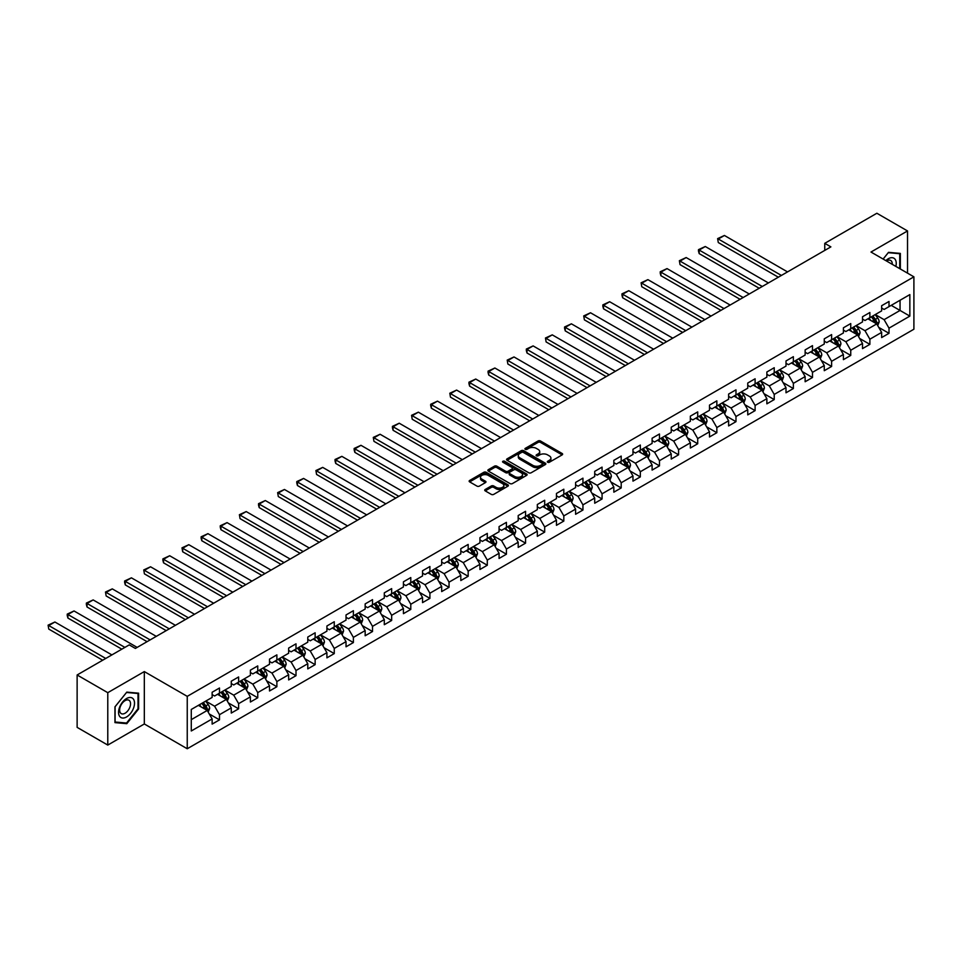 <?xml version="1.0" encoding="UTF-8"?>
<svg xmlns="http://www.w3.org/2000/svg" width="962" height="962" viewBox="0 0 962 962"><rect width="100%" height="100%" fill="white"/><g stroke="black" fill="none" stroke-linecap="round" stroke-linejoin="round"><path stroke-width="1.44" d="M547.667 462.265A1.19 0.685 0 0 0 549.35 462.265L562.133 454.882A1.708 0.986 0 0 0 562.638 454.184A1.708 0.986 0 0 0 562.133 453.487L540.476 440.981A1.708 0.986 0 0 0 538.059 440.981L525.276 448.364A1.19 0.685 0 0 0 526.96 449.338L528.619 448.376A5.447 3.151 0 0 1 536.315 448.376L538.119 449.422A5.447 3.151 0 0 1 539.718 451.647A5.447 3.151 0 0 1 538.119 453.872L536.471 454.822A1.19 0.685 0 0 0 538.155 455.796L539.802 454.846A5.447 3.151 0 0 1 547.51 454.846L549.314 455.88A5.447 3.151 0 0 1 550.913 458.104A5.447 3.151 0 0 1 549.314 460.329L547.667 461.291A1.19 0.685 0 0 0 547.667 462.265L547.667 461.291M485.221 489.478A1.708 0.986 0 0 0 484.728 490.175A1.708 0.986 0 0 0 485.221 490.873L491.305 494.384A1.708 0.986 0 0 0 493.71 494.384L507.912 486.183A1.708 0.986 0 0 0 508.405 485.485A1.708 0.986 0 0 0 507.912 484.788L486.243 472.282A1.708 0.986 0 0 0 483.838 472.282L469.636 480.483A1.708 0.986 0 0 0 469.143 481.18A1.708 0.986 0 0 0 469.636 481.878L476.984 486.111A1.708 0.986 0 0 0 479.389 486.111L485.461 482.599A1.708 0.986 0 0 0 485.966 481.902A1.708 0.986 0 0 0 485.461 481.216L481.818 479.112A4.557 2.633 0 0 1 480.495 477.248A4.557 2.633 0 0 1 483.297 474.819A4.557 2.633 0 0 1 488.263 475.396L502.525 483.633A4.557 2.633 0 0 1 503.86 485.485A4.557 2.633 0 0 1 501.046 487.914A4.557 2.633 0 0 1 496.091 487.349L493.71 485.978A1.708 0.986 0 0 0 491.305 485.978L485.221 489.478L485.221 490.873M144.324 671.584L107.78 692.676L77.128 674.975L77.128 727.368L107.78 745.069L144.324 723.965L187.241 748.749L187.241 696.356L144.324 671.584L144.324 723.965M907.527 273.148L907.527 230.952L870.983 252.044L913.9 276.828L187.241 696.356M907.527 230.952L876.863 213.251L824.759 243.338L824.759 250.421M77.128 674.975L129.245 644.889L135.365 648.436L830.879 246.873L824.759 243.338M528.739 472.775A1.708 0.986 0 0 0 531.144 472.775L545.346 464.574A1.708 0.986 0 0 0 545.839 463.876A1.708 0.986 0 0 0 545.346 463.179L523.677 450.673A1.708 0.986 0 0 0 521.272 450.673L507.07 458.874A1.708 0.986 0 0 0 506.565 459.571A1.708 0.986 0 0 0 507.07 460.257L528.739 472.775M503.391 462.518A1.19 0.685 0 0 1 504.605 462.686L504.605 461.267L526.623 473.989A1.708 0.986 0 0 1 527.128 474.675A1.708 0.986 0 0 1 526.623 475.372L512.421 483.573A1.708 0.986 0 0 1 510.016 483.573L488.347 471.067L488.347 469.672A1.708 0.986 0 0 0 487.854 470.37A1.708 0.986 0 0 0 488.347 471.067M488.347 469.672L494.432 466.173A1.708 0.986 0 0 1 496.837 466.173L505.627 471.236A1.708 0.986 0 0 0 508.032 471.236L512.061 468.915A1.708 0.986 0 0 0 512.566 468.217A1.708 0.986 0 0 0 512.061 467.52L502.922 462.241A1.19 0.685 0 0 1 504.605 461.267M187.241 748.749L913.9 329.22L913.9 276.828M209.247 713.948L219.492 719.865L219.492 714.694L231.265 707.9L231.265 713.07L238.624 708.826L238.624 703.655L250.385 696.861L250.385 702.019L257.744 697.775L257.744 692.604L269.516 685.81L269.516 690.981L276.876 686.736L276.876 681.565L288.648 674.771L288.648 679.93L296.007 675.685L296.007 670.514L307.78 663.72L307.78 668.891L315.139 664.646L315.139 659.475L326.912 652.681L326.912 657.852L334.259 653.595L334.259 648.436L346.031 641.63L346.031 646.801L353.391 642.556L353.391 637.385L365.163 630.591L365.163 635.762L372.522 631.517L372.522 626.346L384.295 619.552L384.295 624.711L391.654 620.466L391.654 615.295L403.427 608.501L403.427 613.672L410.786 609.427L410.786 604.256L422.546 597.462L422.546 602.621L429.906 598.376L429.906 593.205L441.678 586.411L441.678 591.582L449.038 587.337L449.038 582.166L460.81 575.372L460.81 580.543L468.169 576.286L468.169 571.127L479.942 564.321L479.942 569.492L487.301 565.247L487.301 560.076L499.074 553.282L499.074 558.453L506.421 554.208L506.421 549.037L518.193 542.243L518.193 547.402L525.553 543.157L525.553 537.986L537.325 531.192L537.325 536.363L544.684 532.118L544.684 526.948L556.457 520.153L556.457 525.324L563.816 521.067L563.816 515.897L575.589 509.102L575.589 514.273L582.948 510.028L582.948 504.858L594.708 498.063L594.708 503.234L602.068 498.977L602.068 493.819L613.84 487.012L613.84 492.183L621.199 487.938L621.199 482.768L632.972 475.974L632.972 481.144L640.331 476.899L640.331 471.729L652.104 464.935L652.104 470.093L659.463 465.848L659.463 460.678L671.236 453.884L671.236 459.054L678.583 454.81L678.583 449.639L690.355 442.845L690.355 448.015L697.715 443.759L697.715 438.588L709.487 431.794L709.487 436.964L716.846 432.72L716.846 427.549L728.619 420.755L728.619 425.925L735.978 421.669L735.978 416.51L747.751 409.704L747.751 414.875L755.11 410.63L755.11 405.459L766.87 398.665L766.87 403.836L774.23 399.591L774.23 394.42L786.002 387.626L786.002 392.785L793.361 388.54L793.361 383.369L805.134 376.575L805.134 381.746L812.493 377.501L812.493 372.33L824.266 365.536L824.266 370.707L831.625 366.45L831.625 361.291L843.397 354.485L843.397 359.656L850.745 355.411L850.745 350.24L862.517 343.446L862.517 348.617L869.876 344.36L869.876 339.201L881.649 332.395L881.649 337.566L889.008 333.321L889.008 328.15L909.848 316.113L909.848 294.6L900.047 300.264L900.047 310.449L909.848 316.113M219.492 719.865L212.133 724.109L212.133 718.939L191.282 730.976L191.282 709.451L212.133 697.426L212.133 692.255L219.492 688.01L219.492 693.169L231.265 686.375L231.265 681.204L238.624 676.959L238.624 682.13L250.385 675.336L250.385 670.165L257.744 665.92L257.744 671.091L269.516 664.285L269.516 659.126L276.876 654.869L276.876 660.04L288.648 653.246L288.648 648.075L296.007 643.831L296.007 649.001L307.78 642.195L307.78 637.036L315.139 632.78L315.139 637.95L326.912 631.156L326.912 625.985L334.259 621.741L334.259 626.911L346.031 620.117L346.031 614.946L353.391 610.702L353.391 615.86L365.163 609.066L365.163 603.895L372.522 599.651L372.522 604.821L384.295 598.027L384.295 592.857L391.654 588.612L391.654 593.782L403.427 586.976L403.427 581.818L410.786 577.561L410.786 582.731L422.546 575.937L422.546 570.767L429.906 566.522L429.906 571.693L441.678 564.886L441.678 559.728L449.038 555.471L449.038 560.642L460.81 553.847L460.81 548.677L468.169 544.432L468.169 549.603L479.942 542.808L479.942 537.638L487.301 533.393L487.301 538.552L499.074 531.758L499.074 526.587L506.421 522.342L506.421 527.513L518.193 520.719L518.193 515.548L525.553 511.303L525.553 516.474L537.325 509.668L537.325 504.509L544.684 500.252L544.684 505.423L556.457 498.629L556.457 493.458L563.816 489.213L563.816 494.384L575.589 487.59L575.589 482.419L582.948 478.162L582.948 483.333L594.708 476.539L594.708 471.368L602.068 467.123L602.068 472.294L613.84 465.5L613.84 460.329L621.199 456.084L621.199 461.243L632.972 454.449L632.972 449.278L640.331 445.033L640.331 450.204L652.104 443.41L652.104 438.239L659.463 433.994L659.463 439.165L671.236 432.359L671.236 427.2L678.583 422.943L678.583 428.114L690.355 421.32L690.355 416.149L697.715 411.904L697.715 417.075L709.487 410.281L709.487 405.11L716.846 400.853L716.846 406.024L728.619 399.23L728.619 394.059L735.978 389.814L735.978 394.985L747.751 388.191L747.751 383.02L755.11 378.775L755.11 383.934L766.87 377.14L766.87 371.969L774.23 367.724L774.23 372.895L786.002 366.101L786.002 360.93L793.361 356.686L793.361 361.856L805.134 355.05L805.134 349.891L812.493 345.635L812.493 350.805L824.266 344.011L824.266 338.84L831.625 334.596L831.625 339.766L843.397 332.972L843.397 327.801L850.745 323.557L850.745 328.715L862.517 321.921L862.517 316.751L869.876 312.506L869.876 317.676L881.649 310.882L881.649 305.712L889.008 301.467L889.008 306.625L909.848 294.6M217.532 694.311L226.359 699.398L214.586 706.204L205.76 701.106M212.133 694.588L214.586 696.007L219.492 693.169M214.586 706.204L219.492 714.694M226.359 699.398L231.265 707.9M236.652 683.26L245.49 688.359L233.718 695.153L224.88 690.055M231.265 683.549L233.718 684.956L238.624 682.13M233.718 695.153L238.624 703.655M245.49 688.359L250.385 696.861M255.784 672.222L264.61 677.32L252.838 684.114L244.011 679.016M250.385 672.498L252.838 673.917L257.744 671.091M252.838 684.114L257.744 692.604M264.61 677.32L269.516 685.81M274.916 661.171L283.742 666.269L271.969 673.063L263.143 667.965M269.516 661.459L271.969 662.878L276.876 660.04M271.969 673.063L276.876 681.565M283.742 666.269L288.648 674.771M294.047 650.132L302.874 655.23L291.101 662.024L282.275 656.926M288.648 650.408L291.101 651.827L296.007 649.001M291.101 662.024L296.007 670.514M302.874 655.23L307.78 663.72M313.167 639.081L322.005 644.179L310.233 650.985L301.407 645.887M307.78 639.369L310.233 640.788L315.139 637.95M310.233 650.985L315.139 659.475M322.005 644.179L326.912 652.681M332.299 628.042L341.125 633.14L329.365 639.934L320.526 634.836M326.912 628.33L329.365 629.737L334.259 626.911M329.365 639.934L334.259 648.436M341.125 633.14L346.031 641.63M351.431 617.003L360.257 622.089L348.484 628.895L339.658 623.797M346.031 617.279L348.484 618.698L353.391 615.86M348.484 628.895L353.391 637.385M360.257 622.089L365.163 630.591M370.562 605.952L379.389 611.05L367.616 617.844L358.79 612.746M365.163 606.24L367.616 607.647L372.522 604.821M367.616 617.844L372.522 626.346M379.389 611.05L384.295 619.552M389.694 594.913L398.521 600.011L386.748 606.806L377.922 601.707M384.295 595.189L386.748 596.608L391.654 593.782M386.748 606.806L391.654 615.295M398.521 600.011L403.427 608.501M408.814 583.862L417.652 588.96L405.88 595.755L397.041 590.668M403.427 584.15L405.88 585.569L410.786 582.731M405.88 595.755L410.786 604.256M417.652 588.96L422.546 597.462M427.946 572.823L436.772 577.921L425 584.716L416.173 579.617M422.546 573.099L425 574.518L429.906 571.693M425 584.716L429.906 593.205M436.772 577.921L441.678 586.411M447.077 561.772L455.904 566.871L444.131 573.677L435.305 568.578M441.678 562.061L444.131 563.479L449.038 560.642M444.131 573.677L449.038 582.166M455.904 566.871L460.81 575.372M466.209 550.733L475.036 555.832L463.263 562.626L454.437 557.527M460.81 551.022L463.263 552.428L468.169 549.603M463.263 562.626L468.169 571.127M475.036 555.832L479.942 564.321M485.329 539.694L494.167 544.793L482.395 551.587L473.569 546.488M479.942 539.971L482.395 541.39L487.301 538.552M482.395 551.587L487.301 560.076M494.167 544.793L499.074 553.282M504.461 528.643L513.287 533.742L501.527 540.536L492.688 535.437M499.074 528.932L501.527 530.339L506.421 527.513M501.527 540.536L506.421 549.037M513.287 533.742L518.193 542.243M523.593 517.604L532.419 522.703L520.646 529.497L511.82 524.398M518.193 517.881L520.646 519.3L525.553 516.474M520.646 529.497L525.553 537.986M532.419 522.703L537.325 531.192M542.724 506.553L551.551 511.652L539.778 518.446L530.952 513.359M537.325 506.842L539.778 508.261L544.684 505.423M539.778 518.446L544.684 526.948M551.551 511.652L556.457 520.153M561.856 495.514L570.682 500.613L558.91 507.407L550.084 502.308M556.457 495.791L558.91 497.21L563.816 494.384M558.91 507.407L563.816 515.897M570.682 500.613L575.589 509.102M580.976 484.463L589.814 489.562L578.042 496.368L569.203 491.269M575.589 484.752L578.042 486.171L582.948 483.333M578.042 496.368L582.948 504.858M589.814 489.562L594.708 498.063M600.108 473.424L608.934 478.523L597.161 485.317L588.335 480.218M594.708 473.713L597.161 475.12L602.068 472.294M597.161 485.317L602.068 493.819M608.934 478.523L613.84 487.012M619.239 462.385L628.066 467.484L616.293 474.278L607.467 469.179M613.84 462.662L616.293 464.081L621.199 461.243M616.293 474.278L621.199 482.768M628.066 467.484L632.972 475.974M638.371 451.334L647.198 456.433L635.425 463.227L626.599 458.128M632.972 451.623L635.425 453.03L640.331 450.204M635.425 463.227L640.331 471.729M647.198 456.433L652.104 464.935M657.491 440.295L666.329 445.394L654.557 452.188L645.73 447.089M652.104 440.572L654.557 441.991L659.463 439.165M654.557 452.188L659.463 460.678M666.329 445.394L671.236 453.884M676.623 429.244L685.449 434.343L673.689 441.137L664.85 436.051M671.236 429.533L673.689 430.952L678.583 428.114M673.689 441.137L678.583 449.639M685.449 434.343L690.355 442.845M695.754 418.205L704.581 423.304L692.808 430.098L683.982 425M690.355 418.482L692.808 419.901L697.715 417.075M692.808 430.098L697.715 438.588M704.581 423.304L709.487 431.794M714.886 407.154L723.713 412.253L711.94 419.059L703.114 413.961M709.487 407.443L711.94 408.862L716.846 406.024M711.94 419.059L716.846 427.549M723.713 412.253L728.619 420.755M734.018 396.116L742.844 401.214L731.072 408.008L722.246 402.91M728.619 396.404L731.072 397.811L735.978 394.985M731.072 408.008L735.978 416.51M742.844 401.214L747.751 409.704M753.138 385.077L761.976 390.175L750.204 396.969L741.365 391.871M747.751 385.353L750.204 386.772L755.11 383.934M750.204 396.969L755.11 405.459M761.976 390.175L766.87 398.665M772.27 374.026L781.096 379.124L769.323 385.918L760.497 380.82M766.87 374.314L769.323 375.733L774.23 372.895M769.323 385.918L774.23 394.42M781.096 379.124L786.002 387.626M791.401 362.987L800.228 368.085L788.455 374.879L779.629 369.781M786.002 363.263L788.455 364.682L793.361 361.856M788.455 374.879L793.361 383.369M800.228 368.085L805.134 376.575M810.533 351.936L819.359 357.034L807.587 363.828L798.761 358.742M805.134 352.224L807.587 353.643L812.493 350.805M807.587 363.828L812.493 372.33M819.359 357.034L824.266 365.536M829.653 340.897L838.491 345.995L826.719 352.789L817.892 347.691M824.266 341.173L826.719 342.592L831.625 339.766M826.719 352.789L831.625 361.291M838.491 345.995L843.397 354.485M848.785 329.858L857.611 334.944L845.851 341.75L837.012 336.652M843.397 330.134L845.851 331.553L850.745 328.715M845.851 341.75L850.745 350.24M857.611 334.944L862.517 343.446M867.916 318.807L876.743 323.905L864.97 330.7L856.144 325.601M862.517 319.095L864.97 320.502L869.876 317.676M864.97 330.7L869.876 339.201M876.743 323.905L881.649 332.395M891.209 305.351L900.047 310.449L884.102 319.661L875.276 314.562M881.649 308.044L884.102 309.463L889.008 306.625M884.102 319.661L889.008 328.15M107.78 692.676L107.78 745.069M191.282 719.648L207.227 710.449L198.4 705.35M207.227 710.449L212.133 718.939M878.763 327.405L889.008 333.321M859.643 338.456L869.876 344.36M840.511 349.495L850.745 355.411M821.38 360.546L831.625 366.45M802.248 371.585L812.493 377.501M783.128 382.635L793.361 388.54M763.996 393.674L774.23 399.591M744.865 404.713L755.11 410.63M725.733 415.764L735.978 421.669M706.601 426.803L716.846 432.72M687.481 437.854L697.715 443.759M668.349 448.893L678.583 454.81M649.218 459.944L659.463 465.848M630.086 470.983L640.331 476.899M610.966 482.022L621.199 487.938M591.834 493.073L602.068 498.977M572.703 504.112L582.948 510.028M553.571 515.163L563.816 521.067M534.439 526.202L544.684 532.118M515.319 537.253L525.553 543.157M496.188 548.292L506.421 554.208M477.056 559.331L487.301 565.247M457.924 570.382L468.169 576.286M438.804 581.421L449.038 587.337M419.672 592.472L429.906 598.376M400.541 603.511L410.786 609.427M381.409 614.562L391.654 620.466M362.289 625.601L372.522 631.517M343.157 636.64L353.391 642.556M324.026 647.691L334.259 653.595M304.894 658.729L315.139 664.646M285.762 669.78L296.007 675.685M266.642 680.819L276.876 686.736M247.511 691.858L257.744 697.775M228.379 702.909L238.624 708.826M900.348 268.999L900.348 253.403L888.515 252.345L883.116 259.055L888.275 252.693L899.735 253.715L899.735 268.651M114.959 722.618L126.792 723.677L138.624 708.958L138.624 693.181L126.792 692.123L114.959 706.842L114.959 722.618M138.011 708.597L138.624 708.958M125.541 722.955L126.792 723.677M548.136 462.433L549.314 461.748A5.447 3.151 0 0 0 550.913 459.523L550.913 458.104M539.718 451.647L539.718 453.066A5.447 3.151 0 0 1 538.119 455.279L536.94 455.964M562.133 453.487L562.133 454.882L540.476 442.4A1.708 0.986 0 0 0 538.059 442.4L525.745 449.507M545.346 463.179L545.346 464.574L523.677 452.092A1.708 0.986 0 0 0 521.272 452.092L507.094 460.269L507.07 458.874M542.34 464.357A1.19 0.685 0 0 0 542.34 463.383L523.316 452.405A1.19 0.685 0 0 0 521.632 452.405L519.889 453.415A5.447 3.151 0 0 0 518.29 455.639A5.447 3.151 0 0 0 519.889 457.864L532.888 465.367A5.447 3.151 0 0 0 540.596 465.367L542.34 464.357L542.34 465.776A1.19 0.685 0 0 0 542.688 465.295L542.688 463.876M518.29 455.639L518.29 457.058A5.447 3.151 0 0 0 519.889 459.283L519.889 457.864M542.34 465.776L540.596 466.786A5.447 3.151 0 0 1 532.888 466.786L519.889 459.283M488.371 471.079L494.432 467.58L494.432 466.173M512.566 468.217L512.566 469.636A1.708 0.986 0 0 1 512.061 470.334L508.032 472.655A1.708 0.986 0 0 1 505.627 472.655L496.837 467.58A1.708 0.986 0 0 0 494.432 467.58M504.605 462.686L526.611 475.384M514.742 476.503A4.557 2.633 0 0 0 519.708 477.08A4.557 2.633 0 0 0 522.51 474.651A4.557 2.633 0 0 0 521.188 472.787L516.161 469.889A1.708 0.986 0 0 0 513.744 469.889L509.716 472.21A1.708 0.986 0 0 0 509.223 472.907A1.708 0.986 0 0 0 509.716 473.605L514.742 476.503L514.742 477.922A4.557 2.633 0 0 0 519.708 478.487A4.557 2.633 0 0 0 522.51 476.058L522.51 474.651M509.223 472.907L509.223 474.326A1.708 0.986 0 0 0 509.716 475.024L509.716 473.605M514.742 477.922L509.716 475.024M503.86 485.485L503.86 486.904A4.557 2.633 0 0 1 501.046 489.333A4.557 2.633 0 0 1 496.091 488.756L493.71 487.385A1.708 0.986 0 0 0 491.305 487.385L485.245 490.885M480.495 477.248L480.495 478.667A4.557 2.633 0 0 0 481.818 480.531L481.818 479.112M485.461 481.216L485.461 482.599L481.818 480.531M507.888 486.195L486.243 473.701A1.708 0.986 0 0 0 483.838 473.701L469.66 481.89L469.636 480.483M877.717 325.589L879.172 321.909A4.594 2.658 -120 0 0 877.705 318.001L875.179 314.622M781.409 275.445L718.289 239.009L724.422 235.474L787.541 271.909M870.766 320.454L869.047 318.157M718.289 242.544L717.616 238.612L718.289 242.544L778.342 277.212M871.38 316.811L873.905 320.19A4.594 2.658 60 0 1 875.216 322.955L876.695 322.102A4.594 2.658 -120 0 0 875.372 319.336L872.847 315.957M871.692 316.63L874.506 320.37A2.345 1.347 60 0 1 874.927 321.092L876.695 322.102M717.616 238.612L724.422 235.474M898.977 253.271L899.735 253.715M895.862 266.414A11.267 6.506 120 0 0 893.902 258.213A11.267 6.506 120 0 0 885.834 260.618M892.267 264.334A7.72 4.461 120 0 0 890.68 260.461A7.72 4.461 120 0 0 886.519 261.015M126.539 716.967A11.267 6.506 120 0 0 134.512 703.162A11.267 6.506 120 0 0 126.539 698.556A11.267 6.506 120 0 0 118.566 712.361A11.267 6.506 120 0 0 126.539 716.967M125.096 713.215A7.72 4.461 120 0 0 130.135 706.421A7.72 4.461 120 0 0 128.944 700.24A7.72 4.461 120 0 0 125.096 700.625A7.72 4.461 120 0 0 120.046 707.419A7.72 4.461 120 0 0 121.236 713.6A7.72 4.461 120 0 0 125.096 713.215M115.079 706.733L126.539 692.472L138.011 693.494L138.011 708.778L126.539 723.039L115.079 722.017L115.079 706.733M137.241 693.061L138.011 693.494M858.585 336.628L860.04 332.948A4.594 2.658 -120 0 0 858.573 329.04L856.048 325.661M762.277 286.484L699.17 250.048L705.29 246.512L768.41 282.948M851.635 331.493L849.915 329.196M699.17 253.595L698.484 251.082L698.484 249.663L699.17 250.048L699.17 253.595L759.21 288.263M852.248 327.85L854.773 331.229A4.594 2.658 60 0 1 856.096 333.994L857.563 333.153A4.594 2.658 -120 0 0 856.252 330.387L853.715 327.008M852.56 327.669L855.374 331.421A2.345 1.347 60 0 1 855.795 332.13L857.563 333.153M698.484 249.663L705.29 246.512M839.453 347.667L840.92 343.999A4.594 2.658 -120 0 0 839.453 340.079L836.916 336.7M743.145 297.535L680.038 261.099L686.171 257.551L749.278 293.999M832.503 342.544L830.783 340.247M680.038 264.634L679.364 260.702L680.038 264.634L740.079 299.302M833.116 338.901L835.641 342.28A4.594 2.658 60 0 1 836.964 345.045L838.431 344.192A4.594 2.658 -120 0 0 837.12 341.426L834.583 338.047M833.441 338.72L836.243 342.46A2.345 1.347 60 0 1 836.663 343.169L838.431 344.192M679.364 260.702L686.171 257.551M820.321 358.718L821.788 355.038A4.594 2.658 -120 0 0 820.321 351.13L817.784 347.751M724.013 308.574L660.906 272.138L667.039 268.602L730.146 305.038M813.371 353.583L811.651 351.286M660.906 275.685L660.233 273.172L660.233 271.753L660.906 272.138L660.906 275.685L720.959 310.353M813.984 349.94L816.522 353.319A4.594 2.658 60 0 1 817.832 356.084L819.299 355.243A4.594 2.658 -120 0 0 817.989 352.477L815.463 349.098M814.309 349.759L817.111 353.511A2.345 1.347 60 0 1 817.544 354.22L819.299 355.243M660.233 271.753L667.039 268.602M801.202 369.757L802.657 366.089A4.594 2.658 -120 0 0 801.19 362.169L798.664 358.79M704.893 319.625L641.774 283.189L647.907 279.641L711.026 316.077M794.251 364.622L792.532 362.337M641.774 286.724L641.101 282.792L641.774 286.724L701.827 321.392M794.852 360.99L797.39 364.37A4.594 2.658 60 0 1 798.701 367.135L800.18 366.281A4.594 2.658 -120 0 0 798.857 363.516L796.332 360.137M795.177 360.798L797.991 364.55A2.345 1.347 60 0 1 798.412 365.259L800.18 366.281M641.101 282.792L647.907 279.641M782.07 380.808L783.525 377.128A4.594 2.658 -120 0 0 782.058 373.22L779.533 369.841M685.762 330.663L622.642 294.228L628.775 290.692L691.894 327.128M775.119 375.673L773.4 373.376M622.642 297.763L621.969 295.25L621.969 293.843L622.642 294.228L622.642 297.763L682.695 332.431M775.733 372.029L778.258 375.408A4.594 2.658 60 0 1 779.581 378.174L781.048 377.32A4.594 2.658 -120 0 0 779.725 374.567L777.2 371.188M776.045 371.849L778.859 375.601A2.345 1.347 60 0 1 779.28 376.31L781.048 377.32M621.969 293.843L628.775 290.692M762.938 391.847L764.393 388.167A4.594 2.658 -120 0 0 762.926 384.259L760.401 380.88M666.63 341.714L603.523 305.267L609.643 301.731L672.763 338.167M755.988 386.712L754.268 384.415M603.523 308.814L602.849 306.301L602.849 304.882L603.523 305.267L603.523 308.814L663.564 343.482M756.601 383.08L759.126 386.459A4.594 2.658 60 0 1 760.449 389.213L761.916 388.371A4.594 2.658 -120 0 0 760.605 385.606L758.068 382.227M756.926 382.888L759.727 386.64A2.345 1.347 60 0 1 760.148 387.349L761.916 388.371M602.849 304.882L609.643 301.731M743.806 402.886L745.273 399.218A4.594 2.658 -120 0 0 743.806 395.298L741.269 391.931M647.498 352.753L584.391 316.318L590.524 312.77L653.631 349.218M736.856 397.763L735.136 395.466M584.391 319.853L583.718 315.921L584.391 319.853L644.432 354.521M737.469 394.119L740.006 397.498A4.594 2.658 60 0 1 741.317 400.264L742.784 399.41A4.594 2.658 -120 0 0 741.474 396.645L738.936 393.266M737.794 393.939L740.596 397.679A2.345 1.347 60 0 1 741.029 398.388L742.784 399.41M583.718 315.921L590.524 312.77M724.687 413.937L726.142 410.257A4.594 2.658 -120 0 0 724.675 406.349L722.137 402.97M628.378 363.792L565.259 327.357L571.392 323.821L634.499 360.257M717.736 408.802L716.017 406.505M565.259 330.904L564.586 328.391L564.586 326.972L565.259 327.357L565.259 330.904L625.312 365.572M718.337 405.158L720.875 408.537A4.594 2.658 60 0 1 722.185 411.303L723.664 410.461A4.594 2.658 -120 0 0 722.342 407.696L719.817 404.317M718.662 404.978L721.464 408.73A2.345 1.347 60 0 1 721.897 409.439L723.664 410.461M564.586 326.972L571.392 323.821M705.555 424.976L707.01 421.308A4.594 2.658 -120 0 0 705.543 417.388L703.018 414.009M609.247 374.843L546.127 338.408L552.26 334.86L615.379 371.308M698.604 419.853L696.885 417.556M546.127 341.943L545.454 338.011L546.127 341.943L606.18 376.611M699.218 416.209L701.743 419.588A4.594 2.658 60 0 1 703.054 422.354L704.533 421.5A4.594 2.658 -120 0 0 703.21 418.735L700.685 415.356M699.53 416.029L702.344 419.769A2.345 1.347 60 0 1 702.765 420.478L704.533 421.5M545.454 338.011L552.26 334.86M686.423 436.026L687.878 432.347A4.594 2.658 -120 0 0 686.411 428.439L683.886 425.06M590.115 385.882L527.008 349.447L533.128 345.911L596.248 382.347M679.473 430.892L677.753 428.595M527.008 352.994L526.322 350.481L526.322 349.062L527.008 349.447L527.008 352.994L587.048 387.662M680.086 427.248L682.611 430.627A4.594 2.658 60 0 1 683.934 433.393L685.401 432.539A4.594 2.658 -120 0 0 684.09 429.786L681.553 426.406M680.399 427.068L683.212 430.82A2.345 1.347 60 0 1 683.633 431.529L685.401 432.539M526.322 349.062L533.128 345.911M667.291 447.065L668.758 443.398A4.594 2.658 -120 0 0 667.291 439.478L664.754 436.099M570.983 396.933L507.876 360.497L514.009 356.95L577.116 393.386M660.341 441.931L658.621 439.646M507.876 364.033L507.202 360.101L507.876 364.033L567.917 398.701M660.954 438.299L663.479 441.678A4.594 2.658 60 0 1 664.802 444.444L666.269 443.59A4.594 2.658 -120 0 0 664.958 440.824L662.421 437.445M661.279 438.107L664.081 441.859A2.345 1.347 60 0 1 664.501 442.568L666.269 443.59M507.202 360.101L514.009 356.95M648.16 458.116L649.627 454.437A4.594 2.658 -120 0 0 648.16 450.529L645.622 447.15M551.851 407.972L488.744 371.536L494.877 368.001L557.984 404.437M641.209 452.982L639.489 450.685M488.744 375.072L488.071 372.559L488.071 371.152L488.744 371.536L488.744 375.072L548.797 409.74M641.822 449.338L644.36 452.717A4.594 2.658 60 0 1 645.67 455.483L647.137 454.629A4.594 2.658 -120 0 0 645.827 451.863L643.301 448.496M642.147 449.158L644.949 452.898A2.345 1.347 60 0 1 645.382 453.619L647.137 454.629M488.071 371.152L494.877 368.001M629.04 469.155L630.495 465.476A4.594 2.658 -120 0 0 629.028 461.568L626.502 458.189M532.732 419.023L469.612 382.575L475.745 379.04L538.864 415.476M622.089 464.021L620.37 461.724M469.612 386.123L468.939 383.61L468.939 382.191L469.612 382.575L469.612 386.123L529.665 420.791M622.691 460.389L625.228 463.768A4.594 2.658 60 0 1 626.539 466.522L628.018 465.68A4.594 2.658 -120 0 0 626.695 462.914L624.17 459.535M623.015 460.197L625.829 463.949A2.345 1.347 60 0 1 626.25 464.658L628.018 465.68M468.939 382.191L475.745 379.04M609.908 480.194L611.363 476.527A4.594 2.658 -120 0 0 609.896 472.607L607.371 469.24M513.6 430.062L450.481 393.626L456.613 390.079L519.733 426.527M602.958 475.072L601.238 472.775M450.481 397.162L449.807 393.23L450.481 397.162L510.533 431.83M603.571 471.428L606.096 474.807A4.594 2.658 60 0 1 607.419 477.573L608.886 476.719A4.594 2.658 -120 0 0 607.575 473.953L605.038 470.574M603.883 471.248L606.697 474.987A2.345 1.347 60 0 1 607.118 475.697L608.886 476.719M449.807 393.23L456.613 390.079M590.776 491.245L592.231 487.566A4.594 2.658 -120 0 0 590.764 483.658L588.239 480.278M494.468 441.101L431.361 404.665L437.482 401.13L500.601 437.566M583.826 486.111L582.106 483.814M431.361 408.213L430.687 405.699L430.687 404.28L431.361 404.665L431.361 408.213L491.402 442.881M584.439 482.467L586.964 485.846A4.594 2.658 60 0 1 588.287 488.612L589.754 487.77A4.594 2.658 -120 0 0 588.443 485.004L585.906 481.625M584.764 482.287L587.566 486.038A2.345 1.347 60 0 1 587.986 486.748L589.754 487.77M430.687 404.28L437.482 401.13M571.644 502.284L573.111 498.617A4.594 2.658 -120 0 0 571.644 494.696L569.107 491.317M475.336 452.152L412.229 415.716L418.362 412.169L481.469 448.617M564.694 497.162L562.974 494.865M412.229 419.252L411.556 415.319L412.229 419.252L472.27 453.92M565.307 493.518L567.845 496.897A4.594 2.658 60 0 1 569.155 499.663L570.622 498.809A4.594 2.658 -120 0 0 569.312 496.043L566.774 492.664M565.632 493.338L568.434 497.077A2.345 1.347 60 0 1 568.867 497.787L570.622 498.809M411.556 415.319L418.362 412.169M552.525 513.335L553.98 509.656A4.594 2.658 -120 0 0 552.513 505.747L549.975 502.368M456.216 463.191L393.097 426.755L399.23 423.22L462.337 459.656M545.574 508.201L543.855 505.904M393.097 430.291L392.424 427.777L392.424 426.37L393.097 426.755L393.097 430.291L453.15 464.971M546.175 504.557L548.713 507.936A4.594 2.658 60 0 1 550.023 510.702L551.503 509.848A4.594 2.658 -120 0 0 550.18 507.094L547.655 503.715M546.5 504.377L549.302 508.128A2.345 1.347 60 0 1 549.735 508.838L551.503 509.848M392.424 426.37L399.23 423.22M533.393 524.374L534.848 520.707A4.594 2.658 -120 0 0 533.381 516.786L530.856 513.407M437.085 474.242L373.965 437.806L380.098 434.259L443.217 470.695M526.442 519.24L524.723 516.955M373.965 441.342L373.292 437.409L373.965 441.342L434.018 476.01M527.056 515.608L529.581 518.987A4.594 2.658 60 0 1 530.892 521.753L532.371 520.899A4.594 2.658 -120 0 0 531.048 518.133L528.523 514.754M527.368 515.416L530.182 519.167A2.345 1.347 60 0 1 530.603 519.877L532.371 520.899M373.292 437.409L380.098 434.259M514.261 535.425L515.716 531.745A4.594 2.658 -120 0 0 514.249 527.837L511.724 524.458M417.953 485.281L354.846 448.845L360.966 445.31L424.086 481.746M507.311 530.29L505.591 527.994M354.846 452.38L354.16 449.867L354.16 448.46L354.846 448.845L354.846 452.38L414.887 487.049M507.924 526.647L510.449 530.026A4.594 2.658 60 0 1 511.772 532.792L513.239 531.938A4.594 2.658 -120 0 0 511.928 529.172L509.391 525.805M508.237 526.467L511.05 530.206A2.345 1.347 60 0 1 511.471 530.928L513.239 531.938M354.16 448.46L360.966 445.31M495.129 546.464L496.596 542.784A4.594 2.658 -120 0 0 495.129 538.876L492.592 535.497M398.821 496.332L335.714 459.884L341.847 456.349L404.954 492.784M488.179 541.329L486.459 539.033M335.714 463.431L335.041 460.918L335.041 459.499L335.714 459.884L335.714 463.431L395.755 498.1M488.792 537.698L491.317 541.077A4.594 2.658 60 0 1 492.64 543.831L494.107 542.989A4.594 2.658 -120 0 0 492.797 540.223L490.259 536.844M489.117 537.505L491.919 541.257A2.345 1.347 60 0 1 492.34 541.967L494.107 542.989M335.041 459.499L341.847 456.349M475.998 557.503L477.465 553.835A4.594 2.658 -120 0 0 475.998 549.915L473.46 546.548M379.689 507.371L316.582 470.935L322.715 467.388L385.822 503.835M469.047 552.38L467.328 550.084M316.582 474.47L315.909 470.538L316.582 474.47L376.635 509.138M469.66 548.737L472.198 552.116A4.594 2.658 60 0 1 473.508 554.882L474.975 554.028A4.594 2.658 -120 0 0 473.665 551.262L471.139 547.883M469.985 548.556L472.787 552.296A2.345 1.347 60 0 1 473.22 553.006L474.975 554.028M315.909 470.538L322.715 467.388M456.878 568.554L458.333 564.874A4.594 2.658 -120 0 0 456.866 560.966L454.341 557.587M360.57 518.41L297.45 481.974L303.583 478.439L366.702 514.874M449.927 563.419L448.208 561.123M297.45 485.521L296.777 483.008L296.777 481.589L297.45 481.974L297.45 485.521L357.503 520.189M450.529 559.776L453.066 563.155A4.594 2.658 60 0 1 454.377 565.921L455.856 565.079A4.594 2.658 -120 0 0 454.533 562.313L452.008 558.934M450.853 559.595L453.667 563.347A2.345 1.347 60 0 1 454.088 564.057L455.856 565.079M296.777 481.589L303.583 478.439M437.746 579.593L439.201 575.925A4.594 2.658 -120 0 0 437.734 572.005L435.209 568.626M341.438 529.461L278.319 493.025L284.451 489.478L347.571 525.925M430.796 574.47L429.076 572.174M278.319 496.56L277.645 492.628L278.319 496.56L338.371 531.228M431.409 570.827L433.934 574.206A4.594 2.658 60 0 1 435.257 576.972L436.724 576.118A4.594 2.658 -120 0 0 435.413 573.352L432.876 569.973M431.722 570.646L434.535 574.386A2.345 1.347 60 0 1 434.956 575.096L436.724 576.118M277.645 492.628L284.451 489.478M418.614 590.644L420.069 586.964A4.594 2.658 -120 0 0 418.602 583.056L416.077 579.677M322.306 540.5L259.199 504.064L265.32 500.529L328.439 536.964M411.664 585.509L409.944 583.212M259.199 507.599L258.525 505.086L258.525 503.679L259.199 504.064L259.199 507.599L319.24 542.267M412.277 581.866L414.802 585.245A4.594 2.658 60 0 1 416.125 588.01L417.592 587.157A4.594 2.658 -120 0 0 416.281 584.403L413.744 581.024M412.602 581.685L415.404 585.437A2.345 1.347 60 0 1 415.825 586.147L417.592 587.157M258.525 503.679L265.32 500.529M399.483 601.683L400.95 598.015A4.594 2.658 -120 0 0 399.483 594.095L396.945 590.716M303.174 551.551L240.067 515.115L246.2 511.568L309.307 548.003M392.532 596.548L390.812 594.263M240.067 518.65L239.394 514.718L240.067 518.65L300.108 553.318M393.145 592.917L395.683 596.296A4.594 2.658 60 0 1 396.993 599.061L398.46 598.208A4.594 2.658 -120 0 0 397.15 595.442L394.612 592.063M393.47 592.724L396.272 596.476A2.345 1.347 60 0 1 396.705 597.186L398.46 598.208M239.394 514.718L246.2 511.568M380.363 612.734L381.818 609.054A4.594 2.658 -120 0 0 380.351 605.146L377.813 601.767M284.055 562.59L220.935 526.154L227.068 522.619L290.175 559.054M373.412 607.599L371.693 605.302M220.935 529.689L220.262 527.176L220.262 525.769L220.935 526.154L220.935 529.689L280.988 564.357M374.014 603.956L376.551 607.335A4.594 2.658 60 0 1 377.862 610.1L379.341 609.247A4.594 2.658 -120 0 0 378.018 606.481L375.493 603.114M374.338 603.775L377.14 607.515A2.345 1.347 60 0 1 377.573 608.237L379.341 609.247M220.262 525.769L227.068 522.619M361.231 623.773L362.686 620.093A4.594 2.658 -120 0 0 361.219 616.185L358.694 612.806M264.923 573.641L201.804 537.193L207.936 533.657L271.056 570.093M354.281 618.638L352.561 616.341M201.804 540.74L201.13 538.227L201.13 536.808L201.804 537.193L201.804 540.74L261.856 575.408M354.894 615.007L357.419 618.386A4.594 2.658 60 0 1 358.73 621.139L360.209 620.298A4.594 2.658 -120 0 0 358.886 617.532L356.361 614.153M355.206 614.814L358.02 618.566A2.345 1.347 60 0 1 358.441 619.275L360.209 620.298M201.13 536.808L207.936 533.657M342.099 634.812L343.554 631.144A4.594 2.658 -120 0 0 342.087 627.224L339.562 623.857M245.791 584.68L182.684 548.244L188.805 544.696L251.924 581.144M335.149 629.689L333.429 627.392M182.684 551.779L181.998 547.847L182.684 548.244L182.684 551.779L242.725 586.447M335.762 626.046L338.287 629.425A4.594 2.658 60 0 1 339.61 632.19L341.077 631.337A4.594 2.658 -120 0 0 339.766 628.571L337.229 625.192M336.075 625.865L338.889 629.605A2.345 1.347 60 0 1 339.309 630.314L341.077 631.337M181.998 547.847L188.805 544.696M322.967 645.863L324.435 642.183A4.594 2.658 -120 0 0 322.967 638.275L320.43 634.896M226.659 595.718L163.552 559.283L169.685 555.747L232.792 592.183M316.017 640.728L314.297 638.431M163.552 562.83L162.879 560.317L162.879 558.898L163.552 559.283L163.552 562.83L223.593 597.498M316.63 637.084L319.156 640.464A4.594 2.658 60 0 1 320.478 643.229L321.945 642.388A4.594 2.658 -120 0 0 320.635 639.622L318.097 636.243M316.955 636.904L319.757 640.656A2.345 1.347 60 0 1 320.19 641.365L321.945 642.388M162.879 558.898L169.685 555.747M303.836 656.902L305.303 653.234A4.594 2.658 -120 0 0 303.836 649.314L301.298 645.935M207.527 606.769L144.42 570.334L150.553 566.786L213.66 603.234M296.885 651.779L295.166 649.482M144.42 573.869L143.747 569.937L144.42 573.869L204.473 608.537M297.498 648.135L300.036 651.514A4.594 2.658 60 0 1 301.346 654.28L302.814 653.426A4.594 2.658 -120 0 0 301.503 650.661L298.978 647.282M297.823 647.943L300.625 651.695A2.345 1.347 60 0 1 301.058 652.404L302.814 653.426M143.747 569.937L150.553 566.786M284.716 667.953L286.171 664.273A4.594 2.658 -120 0 0 284.704 660.365L282.179 656.986M188.408 617.808L125.288 581.373L131.421 577.837L194.54 614.273M277.765 662.818L276.046 660.521M125.288 584.908L124.615 582.395L124.615 580.988L125.288 581.373L125.288 584.908L185.341 619.576M278.367 659.174L280.904 662.553A4.594 2.658 60 0 1 282.215 665.319L283.694 664.465A4.594 2.658 -120 0 0 282.371 661.712L279.846 658.333M278.691 658.994L281.505 662.746A2.345 1.347 60 0 1 281.926 663.455L283.694 664.465M124.615 580.988L131.421 577.837M265.584 678.992L267.039 675.324A4.594 2.658 -120 0 0 265.572 671.404L263.047 668.025M169.276 628.859L106.157 592.424L112.289 588.876L175.409 625.312M258.634 673.857L256.914 671.572M106.157 595.959L105.483 592.027L106.157 595.959L166.21 630.627M259.247 670.225L261.772 673.604A4.594 2.658 60 0 1 263.095 676.37L264.562 675.516A4.594 2.658 -120 0 0 263.251 672.751L260.714 669.372M259.56 670.033L262.373 673.785A2.345 1.347 60 0 1 262.794 674.494L264.562 675.516M105.483 592.027L112.289 588.876M246.452 690.043L247.907 686.363A4.594 2.658 -120 0 0 246.44 682.455L243.915 679.076M150.144 639.898L87.037 603.463L93.17 599.927L156.277 636.363M239.502 684.908L237.782 682.611M87.037 606.998L86.364 604.485L86.364 603.078L87.037 603.463L87.037 606.998L147.078 641.666M240.115 681.264L242.64 684.643A4.594 2.658 60 0 1 243.963 687.409L245.43 686.555A4.594 2.658 -120 0 0 244.12 683.79L241.582 680.411M240.44 681.084L243.242 684.824A2.345 1.347 60 0 1 243.663 685.545L245.43 686.555M86.364 603.078L93.17 599.927M227.321 701.082L228.788 697.402A4.594 2.658 -120 0 0 227.321 693.494L224.783 690.115M124.892 647.402L67.905 614.502L74.038 610.966L137.145 647.402M220.37 695.947L218.651 693.65M67.905 618.049L67.232 615.536L67.232 614.117L67.905 614.502L67.905 618.049L121.825 649.17M220.983 692.315L223.521 695.694A4.594 2.658 60 0 1 224.831 698.448L226.298 697.606A4.594 2.658 -120 0 0 224.988 694.841L222.45 691.462M221.308 692.123L224.11 695.875A2.345 1.347 60 0 1 224.543 696.584L226.298 697.606M67.232 614.117L74.038 610.966M208.201 712.12L209.656 708.453A4.594 2.658 -120 0 0 208.189 704.533L205.652 701.154M105.76 658.453L48.773 625.553L54.906 622.005L111.893 654.906M201.25 706.998L199.531 704.701M48.773 629.088L48.1 625.156L48.773 629.088L102.694 660.221M201.852 703.354L204.389 706.733A4.594 2.658 60 0 1 205.7 709.499L207.179 708.645A4.594 2.658 -120 0 0 205.856 705.88L203.331 702.5M202.176 703.174L204.978 706.914A2.345 1.347 60 0 1 205.411 707.623L207.179 708.645M48.1 625.156L54.906 622.005M549.314 461.748L549.314 460.329M536.471 455.796L536.471 454.822M538.119 455.279L538.119 453.872M525.276 449.338L525.276 448.364M538.059 442.4L538.059 440.981M540.476 442.4L540.476 440.981M521.272 452.092L521.272 450.673M523.677 452.092L523.677 450.673M532.888 466.786L532.888 465.367M540.596 466.786L540.596 465.367M496.837 467.58L496.837 466.173M505.627 472.655L505.627 471.236M508.032 472.655L508.032 471.236M512.061 470.334L512.061 468.915M526.623 475.372L526.623 473.989M491.305 487.385L491.305 485.978M493.71 487.385L493.71 485.978M496.091 488.756L496.091 487.349M483.838 473.701L483.838 472.282M486.243 473.701L486.243 472.282M507.912 486.183L507.912 484.788M876.286 323.641L879.148 321.993M875.372 319.336L877.705 318.001M872.113 321.224L873.905 320.19M857.166 334.692L860.016 333.044M856.252 330.387L858.573 329.04M852.981 332.275L854.773 331.229M838.034 345.731L840.884 344.083M837.12 341.426L839.453 340.079M833.85 343.314L835.641 342.28M818.902 356.77L821.752 355.134M817.989 352.477L820.321 351.13M814.718 354.365L816.522 353.319M799.771 367.821L802.621 366.173M798.857 363.516L801.19 362.169M795.586 365.404L797.39 364.37M780.651 378.86L783.501 377.212M779.725 374.567L782.058 373.22M776.466 376.443L778.258 375.408M761.519 389.911L764.369 388.263M760.605 385.606L762.926 384.259M757.334 387.494L759.126 386.459M742.387 400.95L745.237 399.302M741.474 396.645L743.806 395.298M738.203 398.533L740.006 397.498M723.256 412.001L726.106 410.353M722.342 407.696L724.675 406.349M719.071 409.584L720.875 408.537M704.136 423.039L706.986 421.392M703.21 418.735L705.543 417.388M699.951 420.622L701.743 419.588M685.004 434.078L687.854 432.443M684.09 429.786L686.411 428.439M680.819 431.673L682.611 430.627M665.872 445.129L668.722 443.482M664.958 440.824L667.291 439.478M661.688 442.712L663.479 441.678M646.741 456.168L649.591 454.521M645.827 451.863L648.16 450.529M642.556 453.751L644.36 452.717M627.609 467.219L630.459 465.572M626.695 462.914L629.028 461.568M623.424 464.802L625.228 463.768M608.489 478.258L611.339 476.611M607.575 473.953L609.896 472.607M604.304 475.841L606.096 474.807M589.357 489.309L592.207 487.662M588.443 485.004L590.764 483.658M585.173 486.892L586.964 485.846M570.225 500.348L573.075 498.701M569.312 496.043L571.644 494.696M566.041 497.931L567.845 496.897M551.094 511.387L553.944 509.752M550.18 507.094L552.513 505.747M546.909 508.982L548.713 507.936M531.974 522.438L534.824 520.791M531.048 518.133L533.381 516.786M527.789 520.021L529.581 518.987M512.842 533.477L515.692 531.83M511.928 529.172L514.249 527.837M508.657 531.06L510.449 530.026M493.71 544.528L496.56 542.881M492.797 540.223L495.129 538.876M489.526 542.111L491.317 541.077M474.579 555.567L477.429 553.92M473.665 551.262L475.998 549.915M470.394 553.15L472.198 552.116M455.447 566.618L458.297 564.971M454.533 562.313L456.866 560.966M451.262 564.201L453.066 563.155M436.327 577.657L439.177 576.01M435.413 573.352L437.734 572.005M432.142 575.24L433.934 574.206M417.195 588.696L420.045 587.06M416.281 584.403L418.602 583.056M413.011 586.291L414.802 585.245M398.064 599.747L400.913 598.099M397.15 595.442L399.483 594.095M393.879 597.33L395.683 596.296M378.932 610.786L381.782 609.138M378.018 606.481L380.351 605.146M374.747 608.369L376.551 607.335M359.812 621.837L362.662 620.189M358.886 617.532L361.219 616.185M355.627 619.42L357.419 618.386M340.68 632.876L343.53 631.228M339.766 628.571L342.087 627.224M336.496 630.459L338.287 629.425M321.548 643.927L324.398 642.279M320.635 639.622L322.967 638.275M317.364 641.51L319.156 640.464M302.417 654.966L305.267 653.318M301.503 650.661L303.836 649.314M298.232 652.549L300.036 651.514M283.285 666.005L286.135 664.369M282.371 661.712L284.704 660.365M279.1 663.6L280.904 662.553M264.165 677.056L267.015 675.408M263.251 672.751L265.572 671.404M259.98 674.639L261.772 673.604M245.033 688.095L247.883 686.447M244.12 683.79L246.44 682.455M240.849 685.678L242.64 684.643M225.902 699.146L228.752 697.498M224.988 694.841L227.321 693.494M221.717 696.728L223.521 695.694M206.77 710.184L209.62 708.537M205.856 705.88L208.189 704.533M202.585 707.767L204.389 706.733"/></g></svg>
